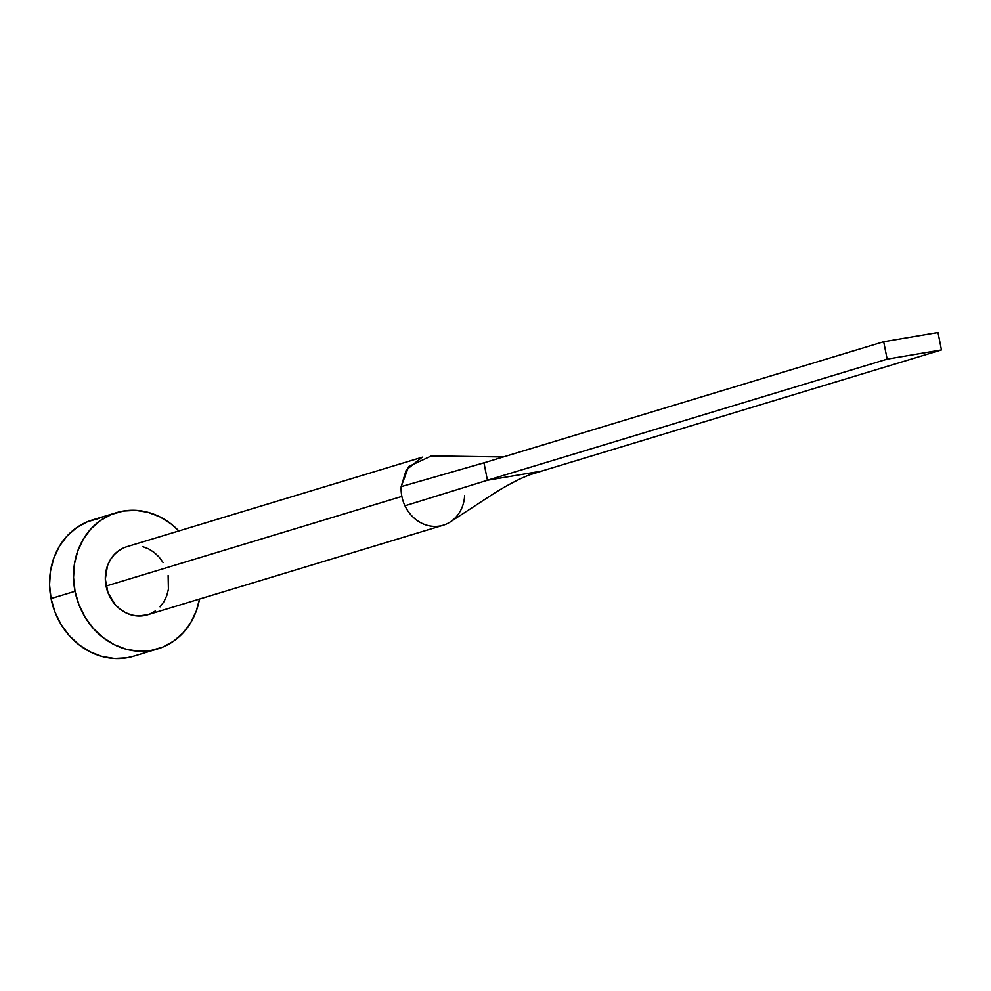 <?xml version="1.0" encoding="UTF-8"?>
<svg xmlns="http://www.w3.org/2000/svg" width="991" height="991" viewBox="0 0 991 991"><rect width="100%" height="100%" fill="white"/><g stroke="black" fill="none" stroke-linecap="round" stroke-linejoin="round"><path stroke-width="1.49" d="M422.575 457.111L126.786 546.722A35.589 31.427 73.1 0 0 106.074 586.04L401.863 496.417A35.589 31.427 -106.9 0 1 401.157 486.643L406.211 470.019L422.03 457.285M116.467 512.669L92.485 519.941A71.179 62.842 73.1 0 0 51.049 598.564L75.031 591.305A71.179 62.842 -106.9 0 1 116.467 512.669A71.179 62.842 -106.9 0 1 178.863 530.953L171.232 524.053L160.108 516.968L148.105 512.347L135.668 510.353L123.293 511.059L111.45 514.453L100.599 520.399L91.135 528.661L83.455 538.918L77.831 550.798L74.474 563.817L73.532 577.493L75.031 591.305L51.049 598.564A71.179 62.842 73.1 0 0 133.76 656.166L157.742 648.894A71.179 62.842 -106.9 0 1 75.031 591.305L78.921 604.696L85.04 617.182L93.166 628.269L102.977 637.523L114.101 644.596L126.105 649.229L138.529 651.223L150.905 650.505L162.747 647.111L173.611 641.177L183.062 632.915L190.755 622.645L196.379 610.778L199.501 599.06A71.179 62.842 -106.9 0 1 157.742 648.894M168.136 575.523L168.42 589.273L166.736 595.777L163.924 601.723L160.084 606.851M155.352 610.976L149.926 613.949M147.56 614.804L137.823 616.006L131.605 615.002L125.597 612.698L120.035 609.155L115.129 604.522L108.007 592.742L105.319 579.14L107.462 565.787L110.274 559.853L114.126 554.725L118.846 550.587L124.271 547.614M142.605 546.561L148.6 548.878L154.162 552.421L159.068 557.041L163.131 562.591M99.311 518.33L87.468 521.724L76.617 527.658L67.153 535.92L59.472 546.19L53.836 558.057L50.491 571.089L49.55 584.764L51.049 598.564L54.939 611.967L61.058 624.454L69.184 635.528L78.995 644.794L90.119 651.867L102.123 656.488L114.547 658.482L126.922 657.776L134.033 656.079M106.074 586.04A35.589 31.427 73.1 0 0 147.424 614.841L443.212 525.218A35.589 31.427 -106.9 0 1 404.96 505.794A35.589 31.427 -106.9 0 1 401.863 496.417L106.074 586.04M464.63 495.686A35.589 31.427 -106.9 0 1 443.212 525.218M450.645 521.712L492.899 494.137C502.177 488.043 522.889 476.398 533.257 473.76L541.73 471.059L487.411 480.251L404.96 505.794A35.589 31.427 73.1 0 0 449.307 522.542M503.329 456.962L431.308 455.922L408.701 466.501L401.157 486.643A35.589 31.427 73.1 0 0 401.863 496.417A35.589 31.427 73.1 0 0 404.96 505.794L487.411 480.251L483.967 462.822L401.157 486.643L483.967 462.822L883.687 341.722L483.967 462.822L487.411 480.251L887.143 359.151L487.411 480.251L541.73 471.059L941.45 349.947L541.73 471.059M937.994 332.518L883.687 341.722L887.143 359.151L941.45 349.947L937.994 332.518L883.687 341.722L887.143 359.151L941.45 349.947L937.994 332.518"/></g></svg>
